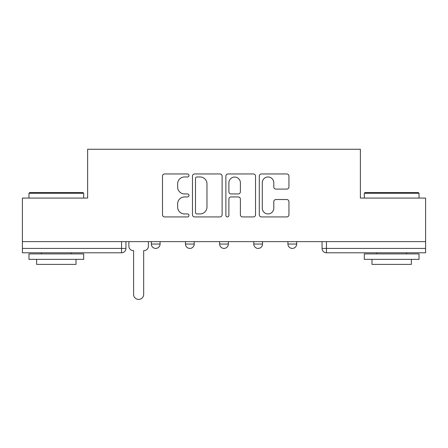 <?xml version="1.0" encoding="UTF-8"?>
<svg xmlns="http://www.w3.org/2000/svg" width="448" height="448" viewBox="0 0 448 448"><rect width="100%" height="100%" fill="white"/><g stroke="black" fill="none" stroke-linecap="round" stroke-linejoin="round"><path stroke-width="0.67" d="M188.978 175.459A1.506 1.506 0 0 0 187.477 173.958L164.646 173.958A2.15 2.15 0 0 0 162.495 176.109L162.495 214.782A2.15 2.15 0 0 0 164.646 216.927L187.477 216.927A1.506 1.506 0 0 0 188.978 215.426A1.506 1.506 0 0 0 187.477 213.92L184.52 213.92A6.877 6.877 0 0 1 177.643 207.043L177.643 203.823A6.877 6.877 0 0 1 184.52 196.946L187.477 196.946A1.506 1.506 0 0 0 188.978 195.446A1.506 1.506 0 0 0 187.477 193.939L184.52 193.939A6.877 6.877 0 0 1 177.643 187.062L177.643 183.842A6.877 6.877 0 0 1 184.52 176.966L187.477 176.966A1.506 1.506 0 0 0 188.978 175.459M253.77 244.037L253.77 241.629L253.77 244.037A4.379 4.379 0 0 0 258.149 248.416A4.379 4.379 0 0 1 253.77 244.037L262.522 244.037A4.379 4.379 0 0 1 258.149 248.416M185.478 244.037L185.478 241.629L185.478 244.037A4.379 4.379 0 0 0 189.851 248.416A4.379 4.379 0 0 1 185.478 244.037L194.23 244.037A4.379 4.379 0 0 1 189.851 248.416A4.379 4.379 0 0 0 194.23 244.037L194.23 241.629L194.23 244.037M286.793 189.106A2.15 2.15 0 0 0 288.943 186.956L288.943 176.109A2.15 2.15 0 0 0 286.793 173.958L261.442 173.958A2.15 2.15 0 0 0 259.291 176.109L259.291 214.782A2.15 2.15 0 0 0 261.442 216.927L286.793 216.927A2.15 2.15 0 0 0 288.943 214.782L288.943 201.673A2.15 2.15 0 0 0 286.793 199.528L275.94 199.528A2.15 2.15 0 0 0 273.795 201.673L273.795 208.174A5.746 5.746 0 0 1 268.044 213.92A5.746 5.746 0 0 1 262.298 208.174L262.298 182.711A5.746 5.746 0 0 1 268.044 176.966A5.746 5.746 0 0 1 273.795 182.711L273.795 186.956A2.15 2.15 0 0 0 275.94 189.106L286.793 189.106M22.4 241.629L22.4 198.072L87.629 198.072L87.629 149.257L360.371 149.257L360.371 198.072L425.6 198.072L425.6 241.629L22.4 241.629L22.4 248.416L125.938 248.416L125.938 241.629L125.938 248.416A4.379 4.379 0 0 1 121.559 252.795L22.4 252.795L22.4 248.416M222.118 176.109A2.15 2.15 0 0 0 219.974 173.958L194.617 173.958A2.15 2.15 0 0 0 192.472 176.109L192.472 214.782A2.15 2.15 0 0 0 194.617 216.927L219.974 216.927A2.15 2.15 0 0 0 222.118 214.782L222.118 176.109M228.026 173.958L253.383 173.958A2.15 2.15 0 0 1 255.528 176.109L255.528 214.782A2.15 2.15 0 0 1 253.383 216.927L242.53 216.927A2.15 2.15 0 0 1 240.386 214.782L240.386 199.097A2.15 2.15 0 0 0 238.235 196.946L231.039 196.946A2.15 2.15 0 0 0 228.889 199.097L228.889 215.426A1.506 1.506 0 0 1 227.382 216.927A1.506 1.506 0 0 1 225.882 215.426L225.882 176.109A2.15 2.15 0 0 1 228.026 173.958M322.062 241.629L322.062 248.416L425.6 248.416L425.6 252.795L326.441 252.795A4.379 4.379 0 0 1 322.062 248.416L322.062 241.629M425.6 241.629L425.6 248.416M296.671 241.629L296.671 244.037A4.379 4.379 0 0 1 292.292 248.416A4.379 4.379 0 0 1 287.918 244.037A4.379 4.379 0 0 0 292.292 248.416A4.379 4.379 0 0 0 296.671 244.037L296.671 241.629M287.918 241.629L287.918 244.037L296.671 244.037M262.522 241.629L262.522 244.037M228.379 241.629L228.379 244.037A4.379 4.379 0 0 1 224 248.416A4.379 4.379 0 0 1 219.621 244.037L228.379 244.037M219.621 241.629L219.621 244.037M160.082 241.629L160.082 244.037A4.379 4.379 0 0 1 155.708 248.416A4.379 4.379 0 0 1 151.329 244.037A4.379 4.379 0 0 0 155.708 248.416A4.379 4.379 0 0 0 160.082 244.037L160.082 241.629M151.329 241.629L151.329 244.037L160.082 244.037M326.441 241.629L326.441 252.795A4.379 4.379 0 0 1 322.062 248.416M196.98 176.966A1.506 1.506 0 0 0 195.479 178.472L195.479 212.419A1.506 1.506 0 0 0 196.98 213.92L200.099 213.92A6.877 6.877 0 0 0 206.97 207.043L206.97 183.842A6.877 6.877 0 0 0 200.099 176.966L196.98 176.966M240.386 182.823A5.746 5.746 0 0 0 234.634 177.072A5.746 5.746 0 0 0 228.889 182.823L228.889 191.789A2.15 2.15 0 0 0 231.039 193.939L238.235 193.939A2.15 2.15 0 0 0 240.386 191.789L240.386 182.823M128.89 246.226L128.89 241.629L128.89 246.226A4.379 4.379 0 0 0 133.269 250.606L133.599 250.606L133.599 294.381A5.034 5.034 0 0 0 138.634 299.415A5.034 5.034 0 0 0 143.668 294.381L143.668 250.606L143.993 250.606A4.379 4.379 0 0 0 148.372 246.226L148.372 241.629L148.372 246.226M133.269 250.606L133.599 250.606L133.599 294.381M143.668 294.381L143.668 250.606L143.993 250.606M28.969 193.256L29.624 192.595L83.031 192.595L83.692 193.256L28.969 193.256L28.969 198.072M83.692 259.358L28.969 259.358L28.969 253.887L83.692 253.887L83.692 259.358M76.031 259.358L76.031 264.393L36.63 264.393L36.63 259.358M364.308 193.256L364.969 192.595L418.376 192.595L419.031 193.256L364.308 193.256L364.308 198.072M419.031 259.358L364.308 259.358L364.308 253.887L419.031 253.887L419.031 259.358M411.37 259.358L411.37 264.393L371.969 264.393L371.969 259.358M121.559 241.629L121.559 252.795M83.692 198.072L83.692 193.256M71.215 253.887L71.215 252.795M41.446 253.887L41.446 252.795M419.031 198.072L419.031 193.256M406.554 253.887L406.554 252.795M376.785 253.887L376.785 252.795"/></g></svg>
